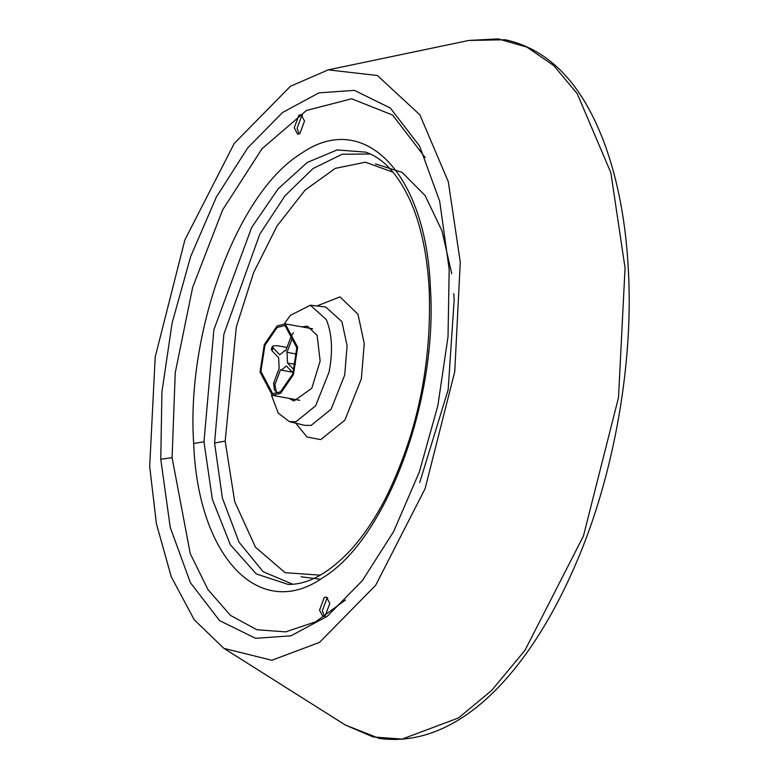 <?xml version="1.0" encoding="UTF-8"?>
<svg xmlns="http://www.w3.org/2000/svg" width="778" height="778" viewBox="0 0 778 778"><rect width="100%" height="100%" fill="white"/><g stroke="black" fill="none" stroke-linecap="round" stroke-linejoin="round"><path stroke-width="1.17" d="M449.188 269.441L439.706 201.259L419.566 146.011L390.352 108.045L354.369 90.355L318.922 92.864L282.609 112.46L247.696 147.908L216.381 196.99L190.639 256.604L172.113 322.987L161.931 391.966L160.764 459.234L170.246 527.416L190.386 582.654L219.6 620.63L255.583 638.32L291.03 635.811L327.344 616.215L362.256 580.758L393.571 531.675L419.313 472.061L437.849 405.688L448.021 336.699L449.188 269.441M149.677 466.528L156.427 523.827L171.248 576.722L194.208 619.774L223.908 648.375L271.833 660.279L319.544 642.385L375.686 585.25L425.099 488.681L454.741 371.67L460.275 262.147L448.303 181.702L419.857 114.804L377.379 75.505L328.209 69.864L290.408 86.29L234.266 143.424L184.853 239.984L155.211 357.005L149.677 466.528M288.881 398.346L294.006 400.952L311.793 388.28L320.147 361.07L317.123 335.328L307.485 326.196L301.776 326.848M271.434 395.146L278.261 413.118L289.377 421.637L295.951 421.744L315.615 405.853L329.026 372.185C333.072 351.374 332.148 333.83 326.274 319.554L310.373 305.2L290.369 315.382L284.31 323.755M325.146 615.991L322.909 616.546L319.534 610.176L324.183 597.611L326.429 597.047L329.804 603.427L325.146 615.991M298.908 115.222L301.144 114.667L304.519 121.037L299.87 133.602L297.624 134.166L294.259 127.787L298.908 115.222M302.477 115.338L301.728 115.737L297.079 128.302L299.112 134.001M327.762 597.728L327.003 598.117L322.355 610.681L324.397 616.38M297.663 347.241L285.293 323.872L277.085 325.933L264.296 344.557L260.027 372.01L272.407 395.38L280.615 393.318L293.403 374.695L297.663 347.241M296.807 347.805L292.742 374.004L280.537 391.781L272.699 393.746L260.883 371.446L264.958 345.247L277.163 327.47L285.001 325.496L296.807 347.805M293.325 332.828L291.235 336.115L292.557 337.506L287.004 352.346L296.807 354.116M273.127 347.824L272.446 346.181L271.327 349.176L272.018 350.781L273.127 347.824L279.74 354.807L284.836 350.635L285.691 350.956L291.235 336.115M272.446 346.181L276.88 345.626L287.004 347.445M279.205 393.328L276.278 391.908L274.916 384.663L273.603 383.272L279.156 368.432L278.631 357.754L272.018 350.781M273.603 383.272L274.401 389.943L276.278 391.918M293.627 371.456L293.034 372.944L286.421 365.971L281.325 370.134L280.469 369.813L274.916 384.663M295.465 364.444L287.529 363.015L294.142 369.997M287.529 363.015L287.004 352.346M160.764 459.234L172.094 457.688L175.225 372.847L192.681 287.267L222.644 209.875L261.972 148.793L306.532 110.427L351.666 98.777L392.666 115.086L425.206 157.613M345.451 600.003L315.615 621.826L285.604 631.882L256.798 629.723L230.531 615.427L208.008 589.666L190.26 553.635L172.094 457.688M223.908 648.375L345.354 725.028L373.139 736.951L402.061 739.1L458.524 717.929L491.677 690.436L524.965 650.32L583.422 536.052L618.5 397.587L625.055 267.982L610.876 172.794L577.218 93.642L553.722 65.547L526.959 47.137L498.202 38.9L468.774 40.456L328.209 69.864M301.047 576.78L320.41 579.25M419.712 482.574L448.147 389.797L454.167 299.929L453.778 293.607M451.717 273.691L441.992 230.842L425.089 195.511L402.1 172.395L375.492 163.895M289.377 421.637L304.422 425.294L311.093 425.41L331.078 409.267L344.703 375.064L347.114 345.821L341.902 321.606L325.749 307.018L310.373 305.2M295.766 423.193L307.038 437.041L320.76 439.599L344.887 420.11L361.342 378.808L364.25 343.497L357.958 314.244L340.035 296.895L316.899 305.968M292.693 584.229L263.149 571.723L239.041 542.169L222.382 498.037L214.582 443.013L225.173 441.116L236.308 326.984L253.609 272.64L277.153 225.805L305.093 190.124L335.269 168.369L365.339 162.213L392.987 172.152M203.972 441.797L213.892 329.648L251.693 227.419L278.116 188.879L307.261 162.456L337.137 149.921L365.738 152.138C384.06 158.469 399.377 175.74 411.669 203.953C421.501 227.575 427.346 256.069 429.193 289.426L430.39 287.724C426.091 173.397 364.007 109.173 300.921 153.694C237.523 192.399 186.098 331.331 193.664 443.489L203.972 441.797L212.336 499.252L230.307 544.668L256.244 573.931L288.025 584.395M370.26 153.995L342.164 154.258L313.145 168.456L285.088 195.667L259.803 234.129L223.879 334.18L214.582 443.013M225.173 441.116L234.713 501.664L255.485 547.226L285.147 572.696L320.322 575.156M193.664 443.489C197.962 557.797 260.037 622.05 323.133 577.519C386.53 538.814 437.956 399.892 430.39 287.724M468.774 40.456L505.428 39.756C549.706 49.578 582.907 84.646 605.012 144.951C618.111 181.216 625.882 222.673 628.323 269.314C633.798 362.606 613.91 475.621 576.547 562.193C528.972 673.67 457.736 748.883 379.45 738.478L345.354 725.028M429.193 289.426C431.858 364.415 417.261 434.134 385.421 498.591C374.646 519.373 362.869 536.723 350.09 550.639C328.335 573.619 307.573 584.861 287.802 584.385M299.715 400.3L272.407 395.38M285.293 323.872L312.61 328.802M292.236 372.108L281.325 370.134M284.836 350.635L285.75 350.8"/></g></svg>
